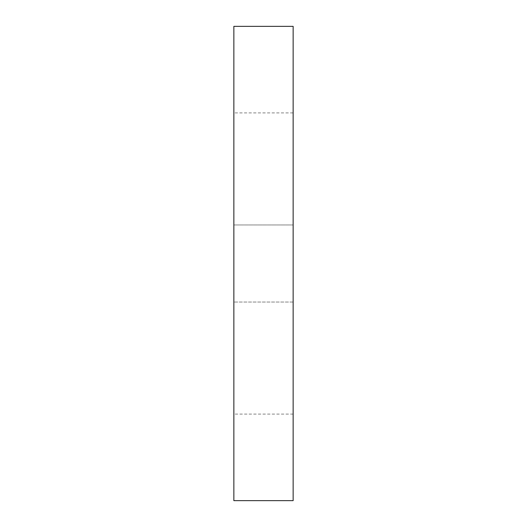 <?xml version="1.0" encoding="UTF-8"?>
<svg xmlns="http://www.w3.org/2000/svg" width="527" height="527" viewBox="0 0 527 527"><rect width="100%" height="100%" fill="white"/><g stroke="black" fill="none" stroke-linecap="round" stroke-linejoin="round"><path stroke-width="0.4" stroke-dasharray="2.63 1.98" d="M293.144 112.91L293.144 224.963L233.856 224.963L233.856 112.91L233.856 414.09L233.856 224.963L293.144 224.963L293.144 414.09L293.144 112.91L233.856 112.91M293.144 302.037L233.856 302.037L293.144 302.037M293.144 26.35L293.144 500.65M233.856 500.65L233.856 26.35M293.144 414.09L233.856 414.09"/><path stroke-width="0.79" d="M293.144 500.65L293.144 26.35L233.856 26.35L233.856 500.65L293.144 500.65"/></g></svg>

